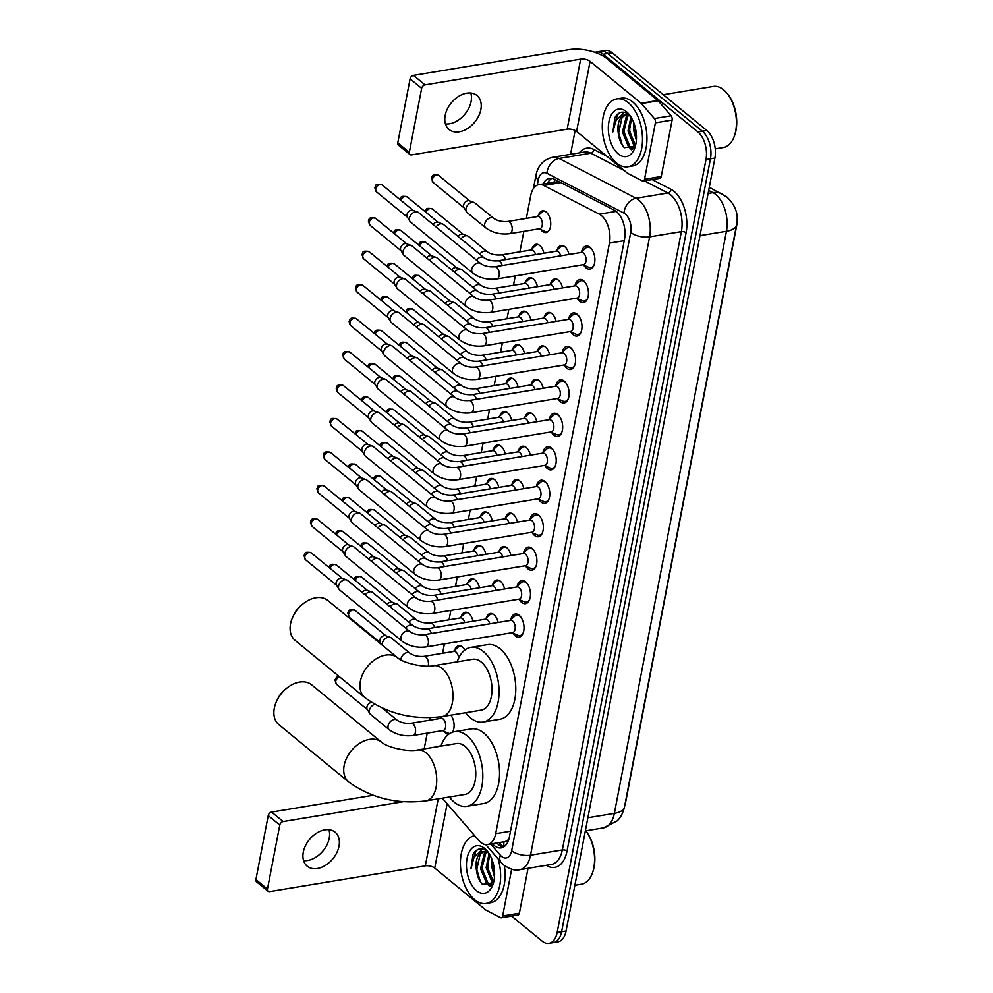 <?xml version="1.0" encoding="UTF-8"?>
<svg xmlns="http://www.w3.org/2000/svg" width="993" height="993" viewBox="0 0 993 993"><rect width="100%" height="100%" fill="white"/><g stroke="black" fill="none" stroke-linecap="round" stroke-linejoin="round"><path stroke-width="1.49" d="M538.454 215.382A11.01 6.268 80.6 0 1 542.513 210.839A11.01 6.268 80.6 0 1 546.162 212.03A11.01 6.268 80.6 0 1 550.743 223.797A11.01 6.268 80.6 0 1 546.1 232.548A11.01 6.268 80.6 0 1 542.451 231.357A11.01 6.268 80.6 0 1 540.8 229.557M532.012 248.833A11.01 6.268 80.6 0 1 536.071 244.29A11.01 6.268 80.6 0 1 539.72 245.482A11.01 6.268 80.6 0 1 543.879 253.252M525.57 282.285A11.01 6.268 80.6 0 1 529.629 277.742A11.01 6.268 80.6 0 1 533.278 278.934A11.01 6.268 80.6 0 1 537.436 286.704M519.128 315.737A11.01 6.268 80.6 0 1 523.187 311.194A11.01 6.268 80.6 0 1 526.836 312.385A11.01 6.268 80.6 0 1 530.994 320.156M512.686 349.188A11.01 6.268 80.6 0 1 516.745 344.645A11.01 6.268 80.6 0 1 520.394 345.849A11.01 6.268 80.6 0 1 524.552 353.607M506.244 382.64A11.01 6.268 80.6 0 1 510.303 378.097A11.01 6.268 80.6 0 1 513.952 379.301A11.01 6.268 80.6 0 1 518.11 387.059M499.802 416.092A11.01 6.268 80.6 0 1 503.861 411.549A11.01 6.268 80.6 0 1 507.51 412.753A11.01 6.268 80.6 0 1 511.668 420.511M493.36 449.544A11.01 6.268 80.6 0 1 497.419 445.013A11.01 6.268 80.6 0 1 501.068 446.205A11.01 6.268 80.6 0 1 505.226 453.962M486.918 482.995A11.01 6.268 80.6 0 1 490.976 478.465A11.01 6.268 80.6 0 1 494.626 479.656A11.01 6.268 80.6 0 1 498.784 487.414M480.475 516.447A11.01 6.268 80.6 0 1 484.534 511.916A11.01 6.268 80.6 0 1 488.184 513.108A11.01 6.268 80.6 0 1 492.342 520.866M474.033 549.899A11.01 6.268 80.6 0 1 478.092 545.368A11.01 6.268 80.6 0 1 481.742 546.56A11.01 6.268 80.6 0 1 485.9 554.33M467.591 583.35A11.01 6.268 80.6 0 1 471.65 578.82A11.01 6.268 80.6 0 1 475.299 580.011A11.01 6.268 80.6 0 1 479.458 587.782M461.149 616.814A11.01 6.268 80.6 0 1 465.208 612.271A11.01 6.268 80.6 0 1 468.857 613.463A11.01 6.268 80.6 0 1 473.016 621.233M454.707 650.266A11.01 6.268 80.6 0 1 458.766 645.723A11.01 6.268 80.6 0 1 462.415 646.915A11.01 6.268 80.6 0 1 464.873 650.005M448.538 734.373A11.01 6.268 80.6 0 1 445.82 733.144A11.01 6.268 80.6 0 1 444.169 731.357M438.087 746.599A11.01 6.268 80.6 0 1 439.44 746.078A11.01 6.268 80.6 0 1 440.88 746.128M557.11 250.05A11.01 6.268 80.6 0 1 561.157 245.507A11.01 6.268 80.6 0 1 564.818 246.711A11.01 6.268 80.6 0 1 568.977 254.469M550.668 283.502A11.01 6.268 80.6 0 1 554.715 278.959A11.01 6.268 80.6 0 1 558.376 280.163A11.01 6.268 80.6 0 1 562.534 287.92M544.226 316.953A11.01 6.268 80.6 0 1 548.273 312.423A11.01 6.268 80.6 0 1 551.934 313.614A11.01 6.268 80.6 0 1 556.092 321.372M537.784 350.405A11.01 6.268 80.6 0 1 541.83 345.874A11.01 6.268 80.6 0 1 545.492 347.066A11.01 6.268 80.6 0 1 549.65 354.824M531.342 383.857A11.01 6.268 80.6 0 1 535.388 379.326A11.01 6.268 80.6 0 1 539.05 380.518A11.01 6.268 80.6 0 1 543.208 388.275M524.9 417.308A11.01 6.268 80.6 0 1 528.946 412.778A11.01 6.268 80.6 0 1 532.608 413.969A11.01 6.268 80.6 0 1 536.766 421.74M518.458 450.772A11.01 6.268 80.6 0 1 522.504 446.229A11.01 6.268 80.6 0 1 526.166 447.421A11.01 6.268 80.6 0 1 530.324 455.191M512.016 484.224A11.01 6.268 80.6 0 1 516.062 479.681A11.01 6.268 80.6 0 1 519.724 480.873A11.01 6.268 80.6 0 1 523.882 488.643M505.574 517.676A11.01 6.268 80.6 0 1 509.62 513.133A11.01 6.268 80.6 0 1 513.282 514.324A11.01 6.268 80.6 0 1 517.44 522.095M499.131 551.127A11.01 6.268 80.6 0 1 503.178 546.584A11.01 6.268 80.6 0 1 506.84 547.776A11.01 6.268 80.6 0 1 510.998 555.546M492.689 584.579A11.01 6.268 80.6 0 1 496.736 580.036A11.01 6.268 80.6 0 1 500.398 581.24A11.01 6.268 80.6 0 1 504.556 588.998M486.247 618.031A11.01 6.268 80.6 0 1 490.294 613.488A11.01 6.268 80.6 0 1 493.955 614.692A11.01 6.268 80.6 0 1 498.114 622.45M581.575 251.837A11.705 6.666 80.6 0 1 586.143 246.041A11.705 6.666 80.6 0 1 590.028 247.307A11.705 6.666 80.6 0 1 594.894 259.831A11.705 6.666 80.6 0 1 589.954 269.14A11.705 6.666 80.6 0 1 586.069 267.862A11.705 6.666 80.6 0 1 583.772 265.119M575.133 285.289A11.705 6.666 80.6 0 1 579.701 279.492A11.705 6.666 80.6 0 1 583.586 280.771A11.705 6.666 80.6 0 1 588.452 293.283A11.705 6.666 80.6 0 1 583.512 302.592A11.705 6.666 80.6 0 1 579.627 301.326A11.705 6.666 80.6 0 1 577.33 298.57M568.691 318.753A11.705 6.666 80.6 0 1 573.259 312.944A11.705 6.666 80.6 0 1 577.144 314.222A11.705 6.666 80.6 0 1 582.01 326.734A11.705 6.666 80.6 0 1 577.07 336.044A11.705 6.666 80.6 0 1 573.184 334.778A11.705 6.666 80.6 0 1 570.888 332.022M562.249 352.205A11.705 6.666 80.6 0 1 566.817 346.396A11.705 6.666 80.6 0 1 570.702 347.674A11.705 6.666 80.6 0 1 575.568 360.186A11.705 6.666 80.6 0 1 570.627 369.495A11.705 6.666 80.6 0 1 566.742 368.229A11.705 6.666 80.6 0 1 564.446 365.474M555.807 385.656A11.705 6.666 80.6 0 1 560.375 379.847A11.705 6.666 80.6 0 1 564.26 381.126A11.705 6.666 80.6 0 1 569.126 393.638A11.705 6.666 80.6 0 1 564.185 402.947A11.705 6.666 80.6 0 1 560.3 401.681A11.705 6.666 80.6 0 1 558.004 398.925M549.365 419.108A11.705 6.666 80.6 0 1 553.933 413.299A11.705 6.666 80.6 0 1 557.818 414.577A11.705 6.666 80.6 0 1 562.683 427.089A11.705 6.666 80.6 0 1 557.743 436.399A11.705 6.666 80.6 0 1 553.858 435.133A11.705 6.666 80.6 0 1 551.562 432.377M542.923 452.56A11.705 6.666 80.6 0 1 547.491 446.763A11.705 6.666 80.6 0 1 551.376 448.029A11.705 6.666 80.6 0 1 556.241 460.541A11.705 6.666 80.6 0 1 551.301 469.85A11.705 6.666 80.6 0 1 547.416 468.584A11.705 6.666 80.6 0 1 545.12 465.829M536.481 486.011A11.705 6.666 80.6 0 1 541.048 480.215A11.705 6.666 80.6 0 1 544.934 481.481A11.705 6.666 80.6 0 1 549.799 493.993A11.705 6.666 80.6 0 1 544.859 503.302A11.705 6.666 80.6 0 1 540.974 502.036A11.705 6.666 80.6 0 1 538.678 499.28M530.039 519.463A11.705 6.666 80.6 0 1 534.606 513.666A11.705 6.666 80.6 0 1 538.491 514.933A11.705 6.666 80.6 0 1 543.357 527.444A11.705 6.666 80.6 0 1 538.417 536.766A11.705 6.666 80.6 0 1 534.532 535.488A11.705 6.666 80.6 0 1 532.236 532.745M523.596 552.915A11.705 6.666 80.6 0 1 528.164 547.118A11.705 6.666 80.6 0 1 532.049 548.384A11.705 6.666 80.6 0 1 536.915 560.896A11.705 6.666 80.6 0 1 531.975 570.218A11.705 6.666 80.6 0 1 528.09 568.939A11.705 6.666 80.6 0 1 525.793 566.196M517.154 586.366A11.705 6.666 80.6 0 1 521.722 580.57A11.705 6.666 80.6 0 1 525.607 581.836A11.705 6.666 80.6 0 1 530.473 594.36A11.705 6.666 80.6 0 1 525.533 603.67A11.705 6.666 80.6 0 1 521.648 602.391A11.705 6.666 80.6 0 1 519.351 599.648M510.712 619.818A11.705 6.666 80.6 0 1 515.28 614.022A11.705 6.666 80.6 0 1 519.165 615.288A11.705 6.666 80.6 0 1 524.031 627.812A11.705 6.666 80.6 0 1 519.091 637.121A11.705 6.666 80.6 0 1 515.206 635.843A11.705 6.666 80.6 0 1 512.909 633.1M442.307 798.173L478.713 840.376A20.63 11.742 -99.4 0 0 480.674 842.287A20.63 11.742 -99.4 0 0 487.526 844.534A20.63 11.742 -99.4 0 0 495.706 833.661L609.429 243.124A20.63 11.742 -99.4 0 0 599.313 214.153L543.742 185.455A20.63 11.742 -99.4 0 0 538.951 184.586A20.63 11.742 -99.4 0 0 530.759 195.46L526.352 218.386M505.102 841.58L506.939 840.711A6.877 3.91 -99.4 0 0 508.49 840.376M508.95 838.924A20.63 11.742 80.6 0 1 506.939 840.711M624.696 805.894A18.569 10.575 -99.4 0 0 625.553 802.729L736.719 225.461A18.569 10.575 -99.4 0 0 737.091 217.963M558.947 181.595L538.951 184.586M523.857 231.344L519.91 251.837M515.28 275.893L513.468 285.301M508.838 309.344L507.026 318.753M502.396 342.808L500.584 352.205M495.954 376.26L494.142 385.656M489.512 409.712L487.7 419.108M483.07 443.163L481.257 452.56M476.628 476.615L474.815 486.011M470.185 510.067L468.373 519.463M463.743 543.519L461.931 552.915M457.301 576.97L455.489 586.366M450.859 610.422L449.047 619.818M444.417 643.874L442.605 653.27M430.192 717.703L429.721 720.186M427.226 733.144L424.185 748.896M450.834 715.159A11.01 6.268 80.6 0 1 452.436 732.213M594.993 52.368A20.63 11.742 80.6 0 1 596.346 51.996A20.63 11.742 80.6 0 1 603.198 54.23L697.93 131.97L702.386 131.225A20.63 11.742 80.6 0 1 710.454 158.818L561.616 931.732A20.63 11.742 80.6 0 1 553.424 942.618A20.63 11.742 80.6 0 0 561.616 931.732L710.454 158.818A20.63 11.742 80.6 0 0 702.386 131.225L607.666 53.498L702.386 131.225L706.855 130.493A20.63 11.742 80.6 0 1 714.91 158.086L566.072 931A20.63 11.742 80.6 0 1 557.892 941.873L548.968 943.35A20.63 11.742 80.6 0 1 542.116 941.116L511.606 916.08M596.346 51.996L600.815 51.251A20.63 11.742 80.6 0 1 607.666 53.498A20.63 11.742 80.6 0 0 600.815 51.251L605.271 50.519A20.63 11.742 80.6 0 1 612.135 52.753L706.855 130.493M492.416 843.727A20.63 11.742 -99.4 0 0 494.365 845.626A20.63 11.742 -99.4 0 0 501.217 847.873A20.63 11.742 -99.4 0 0 509.397 837L624.523 239.201A20.63 11.742 -99.4 0 0 614.394 210.231L554.379 179.224A20.63 11.742 -99.4 0 0 549.576 178.355A20.63 11.742 -99.4 0 0 543.134 183.891M503.389 847.116A20.63 11.742 80.6 0 1 498.821 844.894A20.63 11.742 80.6 0 1 496.885 842.983M697.93 131.97A20.63 11.742 80.6 0 1 705.986 159.563L557.147 932.477A20.63 11.742 80.6 0 1 548.968 943.35M570.553 154.337L575.146 130.48M547.602 183.146A20.63 11.742 80.6 0 1 551.872 178.368M328.956 829.701A22.007 15.18 -50.6 0 1 329.229 838.204A22.007 15.18 -50.6 0 1 303.573 860.633M303.299 852.131A22.007 15.18 129.4 0 0 307.197 866.181A22.007 15.18 129.4 0 0 325.605 865.263A22.007 15.18 129.4 0 0 338.998 846.222A22.007 15.18 129.4 0 0 335.113 832.159A22.007 15.18 129.4 0 0 316.705 833.077A22.007 15.18 129.4 0 0 303.299 852.131M511.643 869.285L502.657 915.968L519.389 913.2A3.438 1.961 80.6 0 1 518.023 915.012L501.291 917.78A3.438 1.961 -99.4 0 0 502.657 915.968M528.04 868.316L519.389 913.2M268.073 891.23L256.517 881.759A3.438 2.371 -50.6 0 1 255.909 879.562L267.465 889.033A3.438 2.371 129.4 0 0 268.073 891.23A3.438 2.371 129.4 0 0 269.674 891.59L425.302 865.859A6.877 3.078 -169.1 0 1 434.735 868.093L485.776 909.985A3.438 1.961 -99.4 0 0 486.123 910.209L500.497 917.644A3.438 1.961 -99.4 0 0 501.291 917.78M268.234 815.551A3.438 2.371 -50.6 0 1 271.61 812.075L283.154 821.546A3.438 2.371 129.4 0 0 279.79 825.034L268.234 815.551L255.909 879.562M373.083 795.294L271.61 812.075M279.79 825.034L267.465 889.033M283.154 821.546L403.133 801.711M592.151 873.691A30.944 17.613 80.6 0 0 585.796 830.793A29.567 16.831 80.6 0 1 592.573 872.611L592.151 873.691A30.944 17.613 80.6 0 1 581.526 884.192L574.885 885.284M498.138 858.957A34.383 19.575 80.6 0 1 486.136 903.444A34.383 19.575 80.6 0 1 474.716 899.708A34.383 19.575 80.6 0 1 460.417 863.19A34.383 19.575 80.6 0 1 474.642 835.647M504.283 865.462A34.383 19.575 80.6 0 1 490.604 902.711L486.136 903.444M487.178 851.373C481.531 847.215 476.814 848.196 473.028 854.303L471.017 868.614C472.072 858.175 476.119 852.528 483.132 851.659A17.191 9.793 80.6 0 0 476.528 870.65C477.385 876.67 479.383 881.25 482.536 884.378L493.496 882.752M476.454 890.659A24.068 13.703 80.6 0 1 467.045 858.461A24.068 13.703 80.6 0 1 484.596 848.382A24.068 13.703 80.6 0 1 487.054 850.84A24.068 13.703 80.6 0 1 492.727 885.111A24.068 13.703 80.6 0 1 476.454 890.659M486.967 851.994L485.8 853.124L481.965 868.366L487.911 882.914L491.907 884.9M486.21 851.771L484.398 853.347L480.562 868.602L486.52 883.149L491.709 885.098M489.698 854.663L487.538 867.448L493.658 882.144M489.065 853.608L486.148 867.683L492.094 882.218L493.273 883.137M493.037 862.756L494.601 873.666M492.019 859.628L491.721 866.752L494.489 876.943A33.017 18.793 80.6 0 1 494.452 876.856M487.29 851.46L483.132 851.659M484.025 851.547L480.215 854.042L476.528 870.65M488.469 852.702L483.318 851.634M494.601 873.356A30.944 17.613 80.6 0 1 493.099 866.306M492.367 882.454L493.099 883.41M486.781 883.373L489.661 886.426M482.3 848.941L479.06 852.59M493.285 863.674L494.576 872.562M487.985 859.553L487.861 867.199L491.026 878.929M486.024 850.517L485.478 851.324M485.304 851.597L484.373 853.384M482.399 860.472L482.275 868.118L485.453 879.848M488.494 884.527L490.194 886.178M476.826 861.403L476.702 869.036L480.413 881.821M477.77 849.511L475.585 851.448L471.017 868.614M277.134 700.077L278.114 698.153A18.917 13.046 -50.6 0 1 285.45 689.192L287.151 687.864A25.793 17.787 129.4 0 0 277.134 700.077A25.793 17.787 129.4 0 0 274.316 708.17A25.793 17.787 129.4 0 0 278.872 724.642L348.717 781.963A25.793 17.787 -50.6 0 1 344.161 765.491A25.793 17.787 -50.6 0 1 359.863 743.174A25.793 17.787 -50.6 0 1 381.436 742.094L311.591 684.773A25.793 17.787 129.4 0 0 287.151 687.864M417.445 750.013A25.793 14.684 -99.4 0 1 426.009 752.806A25.793 14.684 -99.4 0 1 436.088 787.3A25.793 14.684 -99.4 0 1 425.86 800.892L464.91 794.437A25.793 14.684 -99.4 0 0 475.784 773.919A25.793 14.684 -99.4 0 0 465.059 746.351A25.793 14.684 -99.4 0 0 456.495 743.546L417.445 750.013C408.582 752.073 387.543 747.692 381.436 742.094M440.954 746.115A37.821 21.536 80.6 0 1 454.533 731.68A37.821 21.536 80.6 0 1 467.095 735.788A37.821 21.536 80.6 0 1 482.821 776.228A37.821 21.536 80.6 0 1 466.871 806.316A37.821 21.536 80.6 0 1 454.31 802.207A37.821 21.536 80.6 0 1 449.37 797.007M454.533 731.68L471.265 728.912A37.821 21.536 80.6 0 1 483.827 733.02A37.821 21.536 80.6 0 1 499.553 773.46A37.821 21.536 80.6 0 1 483.603 803.548L466.871 806.316M293.369 615.772L294.338 613.848A18.917 13.046 -50.6 0 1 301.686 604.898L303.386 603.57A25.793 17.787 129.4 0 0 293.369 615.772A25.793 17.787 129.4 0 0 290.539 623.877A25.793 17.787 129.4 0 0 295.107 640.348L364.952 697.669A25.793 17.787 -50.6 0 1 360.397 681.186A25.793 17.787 -50.6 0 1 376.099 658.868A25.793 17.787 -50.6 0 1 397.672 657.8L327.827 600.48A25.793 17.787 129.4 0 0 303.386 603.57M433.68 665.707A25.793 14.684 -99.4 0 1 442.245 668.512A25.793 14.684 -99.4 0 1 452.324 703.007A25.793 14.684 -99.4 0 1 442.096 716.598L481.146 710.144A25.793 14.684 -99.4 0 0 492.019 689.626A25.793 14.684 -99.4 0 0 481.295 662.058A25.793 14.684 -99.4 0 0 472.73 659.253L433.68 665.707C424.818 667.768 403.779 663.398 397.672 657.8M457.19 661.822A37.821 21.536 80.6 0 1 470.769 647.386A37.821 21.536 80.6 0 1 483.33 651.482A37.821 21.536 80.6 0 1 499.057 691.935A37.821 21.536 80.6 0 1 483.107 722.023A37.821 21.536 80.6 0 1 470.545 717.914A37.821 21.536 80.6 0 1 465.605 712.713M470.769 647.386L487.501 644.618A37.821 21.536 80.6 0 1 500.062 648.714A37.821 21.536 80.6 0 1 515.789 689.167A37.821 21.536 80.6 0 1 499.839 719.255L483.107 722.023M512.003 632.702L517.874 635.259A10.315 5.871 -99.4 0 0 519.984 635.557A10.315 5.871 -99.4 0 0 523.348 632.491M520.791 617.038A10.315 5.871 -99.4 0 0 520.047 616.33A10.315 5.871 -99.4 0 0 516.621 615.213A10.315 5.871 -99.4 0 0 514.722 616.169L509.98 620.488M512.624 632.603A6.194 3.525 -99.4 0 0 515.23 627.675A6.194 3.525 -99.4 0 0 512.661 621.059A6.194 3.525 -99.4 0 0 510.601 620.389L423.8 634.738A6.194 3.525 -99.4 0 1 425.86 635.408A6.194 3.525 -99.4 0 1 428.331 643.34A6.194 3.525 -99.4 0 1 425.823 646.952L512.624 632.603M409.873 631.585A6.194 4.27 -50.6 0 0 404.859 631.747A6.194 4.27 -50.6 0 0 401.011 636.861A6.194 4.27 -50.6 0 0 400.936 637.196A6.194 4.27 -50.6 0 0 402.028 641.155L339.68 590.003A6.194 4.27 -50.6 0 1 339.01 589.221A6.194 4.27 -50.6 0 1 338.588 586.044A6.194 4.27 -50.6 0 1 344.658 579.775A6.194 4.27 -50.6 0 1 346.644 579.924A6.194 4.27 -50.6 0 1 347.538 580.433L409.873 631.585C413.547 634.068 418.19 635.123 423.8 634.738M339.01 589.221L336.441 584.939A4.468 3.078 -50.6 0 1 336.13 582.655A4.468 3.078 -50.6 0 1 340.512 578.125A4.468 3.078 -50.6 0 1 341.952 578.236L346.644 579.924M518.445 599.251L524.316 601.808A10.315 5.871 -99.4 0 0 526.427 602.106A10.315 5.871 -99.4 0 0 529.79 599.04M527.233 583.574A10.315 5.871 -99.4 0 0 526.489 582.879A10.315 5.871 -99.4 0 0 523.063 581.749A10.315 5.871 -99.4 0 0 521.164 582.717L516.422 587.037M519.066 599.151A6.194 3.525 -99.4 0 0 521.673 594.224A6.194 3.525 -99.4 0 0 519.103 587.608A6.194 3.525 -99.4 0 0 517.043 586.937L430.242 601.286A6.194 3.525 -99.4 0 1 432.303 601.957A6.194 3.525 -99.4 0 1 434.773 609.888A6.194 3.525 -99.4 0 1 432.265 613.5L519.066 599.151M416.315 598.134A6.194 4.27 -50.6 0 0 411.301 598.295A6.194 4.27 -50.6 0 0 407.453 603.409A6.194 4.27 -50.6 0 0 407.378 603.744A6.194 4.27 -50.6 0 0 408.471 607.704L346.123 556.539A6.194 4.27 -50.6 0 1 345.452 555.757A6.194 4.27 -50.6 0 1 345.03 552.592A6.194 4.27 -50.6 0 1 351.1 546.324A6.194 4.27 -50.6 0 1 353.086 546.473A6.194 4.27 -50.6 0 1 353.98 546.969L416.315 598.134C419.989 600.616 424.632 601.659 430.242 601.286M345.452 555.757L342.883 551.487A4.468 3.078 -50.6 0 1 342.573 549.203A4.468 3.078 -50.6 0 1 346.954 544.673A4.468 3.078 -50.6 0 1 348.394 544.772L353.086 546.473M524.887 565.799L530.759 568.356A10.315 5.871 -99.4 0 0 532.869 568.654A10.315 5.871 -99.4 0 0 536.232 565.588M533.675 550.122A10.315 5.871 -99.4 0 0 532.931 549.427A10.315 5.871 -99.4 0 0 529.505 548.297A10.315 5.871 -99.4 0 0 527.606 549.266L522.864 553.585M525.508 565.7A6.194 3.525 -99.4 0 0 528.115 560.772A6.194 3.525 -99.4 0 0 525.545 554.156A6.194 3.525 -99.4 0 0 523.485 553.486L436.684 567.835A6.194 3.525 -99.4 0 1 438.745 568.505A6.194 3.525 -99.4 0 1 441.215 576.436A6.194 3.525 -99.4 0 1 438.707 580.049L525.508 565.7M422.757 564.682A6.194 4.27 -50.6 0 0 417.743 564.843A6.194 4.27 -50.6 0 0 413.895 569.957A6.194 4.27 -50.6 0 0 413.82 570.292A6.194 4.27 -50.6 0 0 414.913 574.252L352.565 523.088A6.194 4.27 -50.6 0 1 351.894 522.306A6.194 4.27 -50.6 0 1 351.472 519.14A6.194 4.27 -50.6 0 1 357.542 512.872A6.194 4.27 -50.6 0 1 359.528 513.021A6.194 4.27 -50.6 0 1 360.422 513.518L422.757 564.682C426.431 567.164 431.074 568.207 436.684 567.835M351.894 522.306L349.325 518.036A4.468 3.078 -50.6 0 1 349.015 515.752A4.468 3.078 -50.6 0 1 353.396 511.221A4.468 3.078 -50.6 0 1 354.836 511.321L359.528 513.021M531.329 532.347L537.201 534.904A10.315 5.871 -99.4 0 0 539.311 535.202A10.315 5.871 -99.4 0 0 542.674 532.136M540.118 516.67A10.315 5.871 -99.4 0 0 539.373 515.975A10.315 5.871 -99.4 0 0 535.947 514.846A10.315 5.871 -99.4 0 0 534.048 515.814L529.306 520.133M531.95 532.236A6.194 3.525 -99.4 0 0 534.557 527.32A6.194 3.525 -99.4 0 0 531.987 520.704A6.194 3.525 -99.4 0 0 529.927 520.022L443.126 534.383A6.194 3.525 -99.4 0 1 445.187 535.053A6.194 3.525 -99.4 0 1 447.657 542.985A6.194 3.525 -99.4 0 1 445.149 546.597L531.95 532.236M429.199 531.23A6.194 4.27 -50.6 0 0 424.185 531.392A6.194 4.27 -50.6 0 0 420.337 536.493A6.194 4.27 -50.6 0 0 420.262 536.841A6.194 4.27 -50.6 0 0 421.355 540.8L359.007 489.636A6.194 4.27 -50.6 0 1 358.336 488.854A6.194 4.27 -50.6 0 1 357.914 485.689A6.194 4.27 -50.6 0 1 363.984 479.42A6.194 4.27 -50.6 0 1 365.97 479.557A6.194 4.27 -50.6 0 1 366.864 480.066L429.199 531.23C432.874 533.713 437.516 534.755 443.126 534.383M358.336 488.854L355.767 484.584A4.468 3.078 -50.6 0 1 355.457 482.3A4.468 3.078 -50.6 0 1 359.838 477.77A4.468 3.078 -50.6 0 1 361.278 477.869L365.97 479.557M537.772 498.896L543.643 501.453A10.315 5.871 -99.4 0 0 545.753 501.75A10.315 5.871 -99.4 0 0 549.117 498.685M546.56 483.219A10.315 5.871 -99.4 0 0 545.815 482.511A10.315 5.871 -99.4 0 0 542.389 481.394A10.315 5.871 -99.4 0 0 540.49 482.362L535.748 486.682M538.392 498.784A6.194 3.525 -99.4 0 0 540.999 493.869A6.194 3.525 -99.4 0 0 538.429 487.253A6.194 3.525 -99.4 0 0 536.369 486.57L449.568 500.931A6.194 3.525 -99.4 0 1 451.629 501.602A6.194 3.525 -99.4 0 1 454.099 509.533A6.194 3.525 -99.4 0 1 451.592 513.145L538.392 498.784M435.642 497.778A6.194 4.27 -50.6 0 0 430.627 497.94A6.194 4.27 -50.6 0 0 426.779 503.041A6.194 4.27 -50.6 0 0 426.692 503.389A6.194 4.27 -50.6 0 0 427.797 507.349L365.449 456.184A6.194 4.27 -50.6 0 1 364.779 455.402A6.194 4.27 -50.6 0 1 364.357 452.237A6.194 4.27 -50.6 0 1 370.426 445.969A6.194 4.27 -50.6 0 1 372.412 446.105A6.194 4.27 -50.6 0 1 373.306 446.614L435.642 497.778C439.316 500.261 443.958 501.304 449.568 500.931M364.779 455.402L362.209 451.132A4.468 3.078 -50.6 0 1 361.899 448.836A4.468 3.078 -50.6 0 1 366.28 444.318A4.468 3.078 -50.6 0 1 367.72 444.417L372.412 446.105M544.214 465.444L550.085 468.001A10.315 5.871 -99.4 0 0 552.195 468.299A10.315 5.871 -99.4 0 0 555.559 465.233M553.002 449.767A10.315 5.871 -99.4 0 0 552.257 449.059A10.315 5.871 -99.4 0 0 548.831 447.942A10.315 5.871 -99.4 0 0 546.932 448.91L542.19 453.23M544.834 465.332A6.194 3.525 -99.4 0 0 547.441 460.417A6.194 3.525 -99.4 0 0 544.859 453.789A6.194 3.525 -99.4 0 0 542.811 453.118L456.01 467.48A6.194 3.525 -99.4 0 1 458.071 468.15A6.194 3.525 -99.4 0 1 460.541 476.081A6.194 3.525 -99.4 0 1 458.034 479.693L544.834 465.332M442.084 464.327A6.194 4.27 -50.6 0 0 437.069 464.488A6.194 4.27 -50.6 0 0 433.221 469.59A6.194 4.27 -50.6 0 0 433.134 469.937A6.194 4.27 -50.6 0 0 434.239 473.897L371.891 422.733A6.194 4.27 -50.6 0 1 371.221 421.951A6.194 4.27 -50.6 0 1 370.799 418.773A6.194 4.27 -50.6 0 1 376.868 412.517A6.194 4.27 -50.6 0 1 378.854 412.654A6.194 4.27 -50.6 0 1 379.748 413.162L442.084 464.327C445.758 466.797 450.4 467.852 456.01 467.48M371.221 421.951L368.651 417.681A4.468 3.078 -50.6 0 1 368.341 415.384A4.468 3.078 -50.6 0 1 372.723 410.866A4.468 3.078 -50.6 0 1 374.162 410.965L378.854 412.654M550.643 431.98L556.527 434.549A10.315 5.871 -99.4 0 0 558.637 434.847A10.315 5.871 -99.4 0 0 562.001 431.781M559.444 416.315A10.315 5.871 -99.4 0 0 558.699 415.608A10.315 5.871 -99.4 0 0 555.273 414.491A10.315 5.871 -99.4 0 0 553.374 415.446L548.632 419.766M551.276 431.881A6.194 3.525 -99.4 0 0 553.883 426.965A6.194 3.525 -99.4 0 0 551.301 420.337A6.194 3.525 -99.4 0 0 549.253 419.667L462.453 434.028A6.194 3.525 -99.4 0 1 464.513 434.698A6.194 3.525 -99.4 0 1 466.983 442.63A6.194 3.525 -99.4 0 1 464.476 446.229L551.276 431.881M448.526 430.863A6.194 4.27 -50.6 0 0 443.511 431.036A6.194 4.27 -50.6 0 0 439.663 436.138A6.194 4.27 -50.6 0 0 439.576 436.486A6.194 4.27 -50.6 0 0 440.681 440.433L378.333 389.281A6.194 4.27 -50.6 0 1 377.663 388.499A6.194 4.27 -50.6 0 1 377.241 385.321A6.194 4.27 -50.6 0 1 383.31 379.065A6.194 4.27 -50.6 0 1 385.296 379.202A6.194 4.27 -50.6 0 1 386.19 379.711L448.526 430.863C452.2 433.345 456.842 434.4 462.453 434.028M377.663 388.499L375.093 384.229A4.468 3.078 -50.6 0 1 374.783 381.933A4.468 3.078 -50.6 0 1 379.165 377.414A4.468 3.078 -50.6 0 1 380.604 377.514L385.296 379.202M557.085 398.528L562.969 401.098A10.315 5.871 -99.4 0 0 565.079 401.395A10.315 5.871 -99.4 0 0 568.443 398.33M565.886 382.864A10.315 5.871 -99.4 0 0 565.141 382.156A10.315 5.871 -99.4 0 0 561.715 381.039A10.315 5.871 -99.4 0 0 559.816 381.995L555.075 386.314M557.718 398.429A6.194 3.525 -99.4 0 0 560.325 393.501A6.194 3.525 -99.4 0 0 557.743 386.885A6.194 3.525 -99.4 0 0 555.695 386.215L468.895 400.564A6.194 3.525 -99.4 0 1 470.955 401.246A6.194 3.525 -99.4 0 1 473.425 409.178A6.194 3.525 -99.4 0 1 470.918 412.778L557.718 398.429M454.968 397.411A6.194 4.27 -50.6 0 0 449.953 397.585A6.194 4.27 -50.6 0 0 446.105 402.686A6.194 4.27 -50.6 0 0 446.018 403.034A6.194 4.27 -50.6 0 0 447.123 406.981L384.775 355.829A6.194 4.27 -50.6 0 1 384.105 355.047A6.194 4.27 -50.6 0 1 383.683 351.87A6.194 4.27 -50.6 0 1 389.752 345.614A6.194 4.27 -50.6 0 1 391.739 345.75A6.194 4.27 -50.6 0 1 392.632 346.259L454.968 397.411C458.642 399.894 463.284 400.949 468.895 400.564M384.105 355.047L381.535 350.777A4.468 3.078 -50.6 0 1 381.225 348.481A4.468 3.078 -50.6 0 1 385.607 343.963A4.468 3.078 -50.6 0 1 387.047 344.062L391.739 345.75M563.528 365.076L569.411 367.646A10.315 5.871 -99.4 0 0 571.521 367.944A10.315 5.871 -99.4 0 0 574.885 364.865M572.328 349.412A10.315 5.871 -99.4 0 0 571.583 348.704A10.315 5.871 -99.4 0 0 568.157 347.587A10.315 5.871 -99.4 0 0 566.258 348.543L561.517 352.863M564.161 364.977A6.194 3.525 -99.4 0 0 566.767 360.049A6.194 3.525 -99.4 0 0 564.185 353.434A6.194 3.525 -99.4 0 0 562.137 352.763L475.337 367.112A6.194 3.525 -99.4 0 1 477.397 367.782A6.194 3.525 -99.4 0 1 479.867 375.714A6.194 3.525 -99.4 0 1 477.36 379.326L564.161 364.977M461.41 363.959A6.194 4.27 -50.6 0 0 456.395 364.121A6.194 4.27 -50.6 0 0 452.547 369.235A6.194 4.27 -50.6 0 0 452.46 369.582A6.194 4.27 -50.6 0 0 453.565 373.529L391.217 322.377A6.194 4.27 -50.6 0 1 390.547 321.595A6.194 4.27 -50.6 0 1 390.125 318.418A6.194 4.27 -50.6 0 1 396.195 312.162A6.194 4.27 -50.6 0 1 398.181 312.298A6.194 4.27 -50.6 0 1 399.074 312.807L461.41 363.959C465.084 366.442 469.726 367.497 475.337 367.112M390.547 321.595L387.978 317.326A4.468 3.078 -50.6 0 1 387.667 315.029A4.468 3.078 -50.6 0 1 392.049 310.511A4.468 3.078 -50.6 0 1 393.489 310.61L398.181 312.298M569.97 331.625L575.853 334.194A10.315 5.871 -99.4 0 0 577.963 334.492A10.315 5.871 -99.4 0 0 581.327 331.414M578.77 315.96A10.315 5.871 -99.4 0 0 578.025 315.253A10.315 5.871 -99.4 0 0 574.599 314.136A10.315 5.871 -99.4 0 0 572.7 315.091L567.959 319.411M570.59 331.525A6.194 3.525 -99.4 0 0 573.209 326.598A6.194 3.525 -99.4 0 0 570.627 319.982A6.194 3.525 -99.4 0 0 568.579 319.312L481.779 333.66A6.194 3.525 -99.4 0 1 483.839 334.331A6.194 3.525 -99.4 0 1 486.309 342.262A6.194 3.525 -99.4 0 1 483.802 345.874L570.59 331.525M467.852 330.508A6.194 4.27 -50.6 0 0 462.837 330.669A6.194 4.27 -50.6 0 0 458.989 335.783A6.194 4.27 -50.6 0 0 458.903 336.13A6.194 4.27 -50.6 0 0 460.007 340.078L397.659 288.926A6.194 4.27 -50.6 0 1 396.989 288.144A6.194 4.27 -50.6 0 1 396.567 284.966A6.194 4.27 -50.6 0 1 402.637 278.698A6.194 4.27 -50.6 0 1 404.623 278.847A6.194 4.27 -50.6 0 1 405.516 279.356L467.852 330.508C471.526 332.99 476.168 334.045 481.779 333.66M396.989 288.144L394.42 283.874A4.468 3.078 -50.6 0 1 394.109 281.578A4.468 3.078 -50.6 0 1 398.491 277.047A4.468 3.078 -50.6 0 1 399.931 277.159L404.623 278.847M576.412 298.173L582.295 300.742A10.315 5.871 -99.4 0 0 584.405 301.04A10.315 5.871 -99.4 0 0 587.769 297.962M585.212 282.508A10.315 5.871 -99.4 0 0 584.467 281.801A10.315 5.871 -99.4 0 0 581.042 280.684A10.315 5.871 -99.4 0 0 579.142 281.64L574.401 285.959M577.032 298.074A6.194 3.525 -99.4 0 0 579.651 293.146A6.194 3.525 -99.4 0 0 577.07 286.53A6.194 3.525 -99.4 0 0 575.021 285.86L488.221 300.209A6.194 3.525 -99.4 0 1 490.281 300.879A6.194 3.525 -99.4 0 1 492.751 308.811A6.194 3.525 -99.4 0 1 490.244 312.423L577.032 298.074M474.294 297.056A6.194 4.27 -50.6 0 0 469.279 297.217A6.194 4.27 -50.6 0 0 465.432 302.331A6.194 4.27 -50.6 0 0 465.345 302.679A6.194 4.27 -50.6 0 0 466.449 306.626L404.101 255.474A6.194 4.27 -50.6 0 1 403.431 254.692A6.194 4.27 -50.6 0 1 403.009 251.514A6.194 4.27 -50.6 0 1 409.079 245.246A6.194 4.27 -50.6 0 1 411.052 245.395A6.194 4.27 -50.6 0 1 411.958 245.904L474.294 297.056C477.968 299.538 482.61 300.594 488.221 300.209M403.431 254.692L400.862 250.422A4.468 3.078 -50.6 0 1 400.551 248.126A4.468 3.078 -50.6 0 1 404.933 243.595A4.468 3.078 -50.6 0 1 406.373 243.707L411.052 245.395M582.854 264.721L588.737 267.291A10.315 5.871 -99.4 0 0 590.847 267.589A10.315 5.871 -99.4 0 0 594.211 264.51M591.654 249.057A10.315 5.871 -99.4 0 0 590.909 248.349A10.315 5.871 -99.4 0 0 587.484 247.232A10.315 5.871 -99.4 0 0 585.585 248.188L580.843 252.507M583.474 264.622A6.194 3.525 -99.4 0 0 586.093 259.694A6.194 3.525 -99.4 0 0 583.512 253.078A6.194 3.525 -99.4 0 0 581.464 252.408L494.663 266.757A6.194 3.525 -99.4 0 1 496.711 267.427A6.194 3.525 -99.4 0 1 499.194 275.359A6.194 3.525 -99.4 0 1 496.686 278.971L583.474 264.622M480.736 263.604A6.194 4.27 -50.6 0 0 475.721 263.766A6.194 4.27 -50.6 0 0 471.874 268.88A6.194 4.27 -50.6 0 0 471.787 269.215A6.194 4.27 -50.6 0 0 472.891 273.174L410.543 222.022A6.194 4.27 -50.6 0 1 409.873 221.24A6.194 4.27 -50.6 0 1 409.451 218.063A6.194 4.27 -50.6 0 1 415.521 211.794A6.194 4.27 -50.6 0 1 417.494 211.943A6.194 4.27 -50.6 0 1 418.401 212.452L480.736 263.604C484.41 266.087 489.053 267.142 494.663 266.757M409.873 221.24L407.304 216.958A4.468 3.078 -50.6 0 1 406.993 214.674A4.468 3.078 -50.6 0 1 411.375 210.144A4.468 3.078 -50.6 0 1 412.803 210.255L417.494 211.943M489.81 623.827A6.194 3.525 -99.4 0 0 487.563 619.831A6.194 3.525 -99.4 0 0 485.503 619.16L427.04 628.83A6.194 3.525 -99.4 0 1 429.1 629.5A6.194 3.525 -99.4 0 1 431.347 633.484M365.163 594.894A6.194 4.27 -50.6 0 1 369.768 591.816A6.194 4.27 -50.6 0 1 371.754 591.965A6.194 4.27 -50.6 0 1 372.648 592.473L413.125 625.677C416.799 628.159 421.442 629.214 427.04 628.83M362.234 592.486A4.468 3.078 -50.6 0 1 365.635 590.165A4.468 3.078 -50.6 0 1 367.062 590.276L371.754 591.965M493.099 614.096A10.315 5.871 -99.4 0 0 491.523 613.984A10.315 5.871 -99.4 0 0 489.623 614.952L484.882 619.272M496.252 590.376A6.194 3.525 -99.4 0 0 494.005 586.379A6.194 3.525 -99.4 0 0 491.945 585.709L433.482 595.378A6.194 3.525 -99.4 0 1 435.542 596.048A6.194 3.525 -99.4 0 1 437.789 600.033M371.605 561.442A6.194 4.27 -50.6 0 1 376.21 558.364A6.194 4.27 -50.6 0 1 378.196 558.513A6.194 4.27 -50.6 0 1 379.09 559.022L419.567 592.225C423.241 594.708 427.884 595.763 433.482 595.378M368.676 559.034A4.468 3.078 -50.6 0 1 372.077 556.713A4.468 3.078 -50.6 0 1 373.505 556.825L378.196 558.513M499.541 580.632A10.315 5.871 -99.4 0 0 497.965 580.533A10.315 5.871 -99.4 0 0 496.066 581.501L491.324 585.82M502.694 556.912A6.194 3.525 -99.4 0 0 500.447 552.927A6.194 3.525 -99.4 0 0 498.387 552.257L439.924 561.926A6.194 3.525 -99.4 0 1 441.984 562.597A6.194 3.525 -99.4 0 1 444.231 566.581M378.048 527.978A6.194 4.27 -50.6 0 1 382.653 524.912A6.194 4.27 -50.6 0 1 384.639 525.061A6.194 4.27 -50.6 0 1 385.532 525.558L426.009 558.774C429.684 561.256 434.326 562.299 439.924 561.926M375.118 525.582A4.468 3.078 -50.6 0 1 378.519 523.261A4.468 3.078 -50.6 0 1 379.947 523.361L384.639 525.061M505.983 547.18A10.315 5.871 -99.4 0 0 504.407 547.081A10.315 5.871 -99.4 0 0 502.508 548.037L497.766 552.356M509.136 523.46A6.194 3.525 -99.4 0 0 506.889 519.476A6.194 3.525 -99.4 0 0 504.829 518.805L446.366 528.475A6.194 3.525 -99.4 0 1 448.426 529.145A6.194 3.525 -99.4 0 1 450.673 533.129M384.49 494.526A6.194 4.27 -50.6 0 1 389.095 491.461A6.194 4.27 -50.6 0 1 391.081 491.609A6.194 4.27 -50.6 0 1 391.974 492.106L432.451 525.322C436.126 527.804 440.768 528.847 446.366 528.475M381.56 492.131A4.468 3.078 -50.6 0 1 384.961 489.81A4.468 3.078 -50.6 0 1 386.389 489.909L391.081 491.609M512.425 513.729A10.315 5.871 -99.4 0 0 510.849 513.629A10.315 5.871 -99.4 0 0 508.95 514.585L504.208 518.905M515.578 490.008A6.194 3.525 -99.4 0 0 513.331 486.024A6.194 3.525 -99.4 0 0 511.271 485.354L452.808 495.023A6.194 3.525 -99.4 0 1 454.868 495.693A6.194 3.525 -99.4 0 1 457.115 499.678M390.932 461.075A6.194 4.27 -50.6 0 1 395.537 458.009A6.194 4.27 -50.6 0 1 397.523 458.145A6.194 4.27 -50.6 0 1 398.416 458.654L438.894 491.87C442.568 494.353 447.21 495.395 452.808 495.023M388.002 458.679A4.468 3.078 -50.6 0 1 391.403 456.358A4.468 3.078 -50.6 0 1 392.831 456.457L397.523 458.145M518.867 480.277A10.315 5.871 -99.4 0 0 517.291 480.178A10.315 5.871 -99.4 0 0 515.392 481.133L510.65 485.453M522.02 456.557A6.194 3.525 -99.4 0 0 519.773 452.572A6.194 3.525 -99.4 0 0 517.713 451.902L459.25 461.571A6.194 3.525 -99.4 0 1 461.311 462.241A6.194 3.525 -99.4 0 1 463.557 466.226M397.374 427.623A6.194 4.27 -50.6 0 1 401.979 424.557A6.194 4.27 -50.6 0 1 403.965 424.694A6.194 4.27 -50.6 0 1 404.859 425.203L445.336 458.418C449.01 460.901 453.652 461.944 459.25 461.571M394.444 425.215A4.468 3.078 -50.6 0 1 397.845 422.906A4.468 3.078 -50.6 0 1 399.273 423.006L403.965 424.694M525.309 446.825A10.315 5.871 -99.4 0 0 523.733 446.726A10.315 5.871 -99.4 0 0 521.834 447.682L517.092 452.001M528.462 423.105A6.194 3.525 -99.4 0 0 526.216 419.12A6.194 3.525 -99.4 0 0 524.155 418.45L465.692 428.12A6.194 3.525 -99.4 0 1 467.753 428.79A6.194 3.525 -99.4 0 1 469.999 432.774M403.816 394.171A6.194 4.27 -50.6 0 1 408.421 391.105A6.194 4.27 -50.6 0 1 410.407 391.242A6.194 4.27 -50.6 0 1 411.301 391.751L451.778 424.967C455.452 427.437 460.094 428.492 465.692 428.12M400.887 391.763A4.468 3.078 -50.6 0 1 404.288 389.455A4.468 3.078 -50.6 0 1 405.715 389.554L410.407 391.242M531.751 413.373A10.315 5.871 -99.4 0 0 530.175 413.274A10.315 5.871 -99.4 0 0 528.276 414.23L523.534 418.549M534.904 389.653A6.194 3.525 -99.4 0 0 532.658 385.669A6.194 3.525 -99.4 0 0 530.597 384.999L472.134 394.668A6.194 3.525 -99.4 0 1 474.195 395.338A6.194 3.525 -99.4 0 1 476.441 399.323M410.258 360.72A6.194 4.27 -50.6 0 1 414.863 357.654A6.194 4.27 -50.6 0 1 416.849 357.79A6.194 4.27 -50.6 0 1 417.743 358.299L458.22 391.515C461.894 393.985 466.536 395.04 472.134 394.668M407.329 358.312A4.468 3.078 -50.6 0 1 410.73 356.003A4.468 3.078 -50.6 0 1 412.157 356.102L416.849 357.79M538.194 379.922A10.315 5.871 -99.4 0 0 536.617 379.822A10.315 5.871 -99.4 0 0 534.718 380.778L529.977 385.098M541.346 356.202A6.194 3.525 -99.4 0 0 539.1 352.217A6.194 3.525 -99.4 0 0 537.039 351.547L478.576 361.204A6.194 3.525 -99.4 0 1 480.637 361.886A6.194 3.525 -99.4 0 1 482.883 365.871M416.7 327.268A6.194 4.27 -50.6 0 1 421.305 324.202A6.194 4.27 -50.6 0 1 423.291 324.339A6.194 4.27 -50.6 0 1 424.185 324.848L464.662 358.051C468.336 360.533 472.978 361.589 478.576 361.204M413.771 324.86A4.468 3.078 -50.6 0 1 417.172 322.551A4.468 3.078 -50.6 0 1 418.599 322.651L423.291 324.339M544.636 346.47A10.315 5.871 -99.4 0 0 543.059 346.358A10.315 5.871 -99.4 0 0 541.16 347.327L536.419 351.646M547.788 322.75A6.194 3.525 -99.4 0 0 545.542 318.765A6.194 3.525 -99.4 0 0 543.481 318.095L485.018 327.752A6.194 3.525 -99.4 0 1 487.079 328.422A6.194 3.525 -99.4 0 1 489.326 332.419M423.142 293.816A6.194 4.27 -50.6 0 1 427.747 290.738A6.194 4.27 -50.6 0 1 429.733 290.887A6.194 4.27 -50.6 0 1 430.627 291.396L471.104 324.599C474.778 327.082 479.42 328.137 485.018 327.752M420.213 291.408A4.468 3.078 -50.6 0 1 423.614 289.1A4.468 3.078 -50.6 0 1 425.041 289.199L429.733 290.887M551.078 313.018A10.315 5.871 -99.4 0 0 549.501 312.907A10.315 5.871 -99.4 0 0 547.602 313.875L542.861 318.194M554.231 289.298A6.194 3.525 -99.4 0 0 551.984 285.314A6.194 3.525 -99.4 0 0 549.923 284.631L491.461 294.3A6.194 3.525 -99.4 0 1 493.521 294.971A6.194 3.525 -99.4 0 1 495.768 298.967M429.584 260.365A6.194 4.27 -50.6 0 1 434.189 257.286A6.194 4.27 -50.6 0 1 436.175 257.435A6.194 4.27 -50.6 0 1 437.069 257.944L477.546 291.148C481.22 293.63 485.862 294.685 491.461 294.3M426.655 257.957A4.468 3.078 -50.6 0 1 430.056 255.635A4.468 3.078 -50.6 0 1 431.483 255.747L436.175 257.435M557.52 279.567A10.315 5.871 -99.4 0 0 555.943 279.455A10.315 5.871 -99.4 0 0 554.044 280.423L549.303 284.743M560.673 255.846A6.194 3.525 -99.4 0 0 558.426 251.862A6.194 3.525 -99.4 0 0 556.365 251.179L497.903 260.849A6.194 3.525 -99.4 0 1 499.963 261.519A6.194 3.525 -99.4 0 1 502.21 265.503M436.026 226.913A6.194 4.27 -50.6 0 1 440.631 223.835A6.194 4.27 -50.6 0 1 442.617 223.984A6.194 4.27 -50.6 0 1 443.511 224.492L483.988 257.696C487.662 260.178 492.305 261.233 497.903 260.849M433.097 224.505A4.468 3.078 -50.6 0 1 436.498 222.184A4.468 3.078 -50.6 0 1 437.925 222.295L442.617 223.984M563.962 246.115A10.315 5.871 -99.4 0 0 562.386 246.003A10.315 5.871 -99.4 0 0 560.486 246.972L555.745 251.291M470.819 93.019A22.007 15.18 -50.6 0 1 471.092 101.522A22.007 15.18 -50.6 0 1 445.435 123.951M445.162 115.436A22.007 15.18 129.4 0 0 449.059 129.5A22.007 15.18 129.4 0 0 467.467 128.581A22.007 15.18 129.4 0 0 480.86 109.54A22.007 15.18 129.4 0 0 476.975 95.477A22.007 15.18 129.4 0 0 458.567 96.395A22.007 15.18 129.4 0 0 445.162 115.436M655.392 122.822A3.438 1.961 -99.4 0 0 654.375 118.539L641.453 103.57A3.438 1.961 -99.4 0 0 641.13 103.26L657.862 100.492A3.438 1.961 80.6 0 1 658.198 100.802L671.107 115.784A3.438 1.961 80.6 0 1 672.124 120.054L655.392 122.822L644.519 179.286L661.251 176.518A3.438 1.961 80.6 0 1 659.886 178.33L643.154 181.098A3.438 1.961 -99.4 0 0 644.519 179.286M672.124 120.054L661.251 176.518M657.862 100.492L606.822 58.599A27.506 12.313 10.9 0 0 569.101 49.65L413.473 75.381L425.016 84.864L580.657 59.133A6.877 3.078 -169.1 0 1 590.09 61.367L641.13 103.26M409.935 154.548L398.379 145.065A3.438 2.371 -50.6 0 1 397.771 142.868L409.327 152.351A3.438 2.371 129.4 0 0 409.935 154.548A3.438 2.371 129.4 0 0 411.536 154.908L567.164 129.177A6.877 3.078 -169.1 0 1 576.598 131.411L627.638 173.303A3.438 1.961 -99.4 0 0 627.986 173.527L642.359 180.949A3.438 1.961 -99.4 0 0 643.154 181.098M425.016 84.864A3.438 2.371 129.4 0 0 421.653 88.34L410.097 78.869L397.771 142.868M410.097 78.869A3.438 2.371 -50.6 0 1 413.473 75.381M421.653 88.34L409.327 152.351M663.25 94.707L713.297 86.441A30.944 17.613 80.6 0 1 723.574 89.792A30.944 17.613 80.6 0 1 726.727 92.945L727.472 93.826A29.567 16.831 80.6 0 1 734.435 135.929L734.013 137.009A30.944 17.613 80.6 0 1 723.388 147.498L715.245 148.851M726.727 92.945A30.944 17.613 80.6 0 1 734.013 137.009M628.209 102.639A34.383 19.575 80.6 0 1 642.508 139.405A34.383 19.575 80.6 0 1 627.998 166.762A34.383 19.575 80.6 0 1 616.579 163.026A34.383 19.575 80.6 0 1 602.279 126.26A34.383 19.575 80.6 0 1 616.777 98.903A34.383 19.575 80.6 0 1 628.209 102.639M616.777 98.903L621.246 98.17A34.383 19.575 80.6 0 1 632.665 101.907A34.383 19.575 80.6 0 1 646.964 138.672A34.383 19.575 80.6 0 1 632.467 166.017L627.998 166.762M629.041 114.692C623.405 110.533 618.676 111.514 614.89 117.621L612.88 131.92C613.947 121.494 617.981 115.846 624.994 114.977A17.191 9.793 80.6 0 0 618.391 133.968C619.247 139.988 621.246 144.556 624.398 147.696L635.359 146.07M618.316 153.965A24.068 13.703 80.6 0 1 608.92 121.779A24.068 13.703 80.6 0 1 626.459 111.7A24.068 13.703 80.6 0 1 628.917 114.158A24.068 13.703 80.6 0 1 634.589 148.416A24.068 13.703 80.6 0 1 618.316 153.965M628.83 115.312L627.663 116.429L623.827 131.684L629.773 146.232L633.77 148.218M628.072 115.089L626.26 116.665L622.425 131.92L628.383 146.455L633.571 148.416M631.56 117.981L629.401 130.766L635.52 145.45M630.94 116.926L628.01 130.989L633.956 145.537L635.135 146.455M634.899 126.074L636.463 136.984M633.882 122.946L633.584 130.071L636.352 140.261A33.017 18.793 80.6 0 1 636.314 140.174M629.152 114.778L624.994 114.977M625.888 114.865L622.077 117.36L618.391 133.968M630.344 116.02L625.18 114.94M636.463 136.674A30.944 17.613 80.6 0 1 634.961 129.624M634.229 145.772L634.961 146.716M628.643 146.691L631.523 149.744M624.163 112.259L620.923 115.908M635.148 126.992L636.439 135.88M629.847 122.871L629.723 130.517L632.889 142.247M627.886 113.823L627.34 114.629M627.179 114.915L626.235 116.702M624.274 123.79L624.138 131.436L627.315 143.166M630.356 147.845L632.057 149.496M618.689 124.708L618.565 132.354L622.276 145.139M619.632 112.83L617.447 114.766L612.88 131.92M442.493 730.612L448.364 733.182A10.315 5.871 -99.4 0 0 449.755 733.517M443.114 730.513A6.194 3.525 -99.4 0 0 445.72 725.585A6.194 3.525 -99.4 0 0 443.151 718.969A6.194 3.525 -99.4 0 0 441.091 718.299L410.965 723.276A6.194 3.525 -99.4 0 1 413.026 723.959A6.194 3.525 -99.4 0 1 415.496 731.891A6.194 3.525 -99.4 0 1 412.989 735.49L443.114 730.513M382.665 708.332L397.039 720.124A6.194 4.27 -50.6 0 0 392.024 720.297A6.194 4.27 -50.6 0 0 388.176 725.399A6.194 4.27 -50.6 0 0 388.102 725.746A6.194 4.27 -50.6 0 0 389.194 729.694L370.476 714.339A6.194 4.27 -50.6 0 1 369.806 713.557A6.194 4.27 -50.6 0 1 369.384 710.392A6.194 4.27 -50.6 0 1 374.684 704.31M369.806 713.557L367.236 709.287A4.468 3.078 -50.6 0 1 366.926 706.991A4.468 3.078 -50.6 0 1 371.308 702.473A4.468 3.078 -50.6 0 1 371.568 702.436M458.592 658.272A6.194 3.525 -99.4 0 0 456.023 652.066A6.194 3.525 -99.4 0 0 453.975 651.396L423.85 656.373A6.194 3.525 -99.4 0 1 425.91 657.043A6.194 3.525 -99.4 0 1 428.38 664.975A6.194 3.525 -99.4 0 1 428.12 666.154M382.181 645.09A6.194 4.27 -50.6 0 1 382.268 643.476A6.194 4.27 -50.6 0 1 388.337 637.221A6.194 4.27 -50.6 0 1 390.311 637.357A6.194 4.27 -50.6 0 1 391.217 637.866L409.923 653.22C413.609 655.703 418.239 656.758 423.85 656.373M381.312 644.37L380.12 642.384A4.468 3.078 -50.6 0 1 379.81 640.088A4.468 3.078 -50.6 0 1 384.192 635.57A4.468 3.078 -50.6 0 1 385.619 635.669L390.311 637.357M461.571 646.319A10.315 5.871 -99.4 0 0 459.995 646.22A10.315 5.871 -99.4 0 0 458.096 647.175L453.354 651.495M464.724 622.599A6.194 3.525 -99.4 0 0 462.465 618.614A6.194 3.525 -99.4 0 0 460.417 617.944L430.292 622.921A6.194 3.525 -99.4 0 1 432.352 623.592A6.194 3.525 -99.4 0 1 434.599 627.588M390.162 606.835A6.194 4.27 -50.6 0 1 394.78 603.769A6.194 4.27 -50.6 0 1 396.753 603.905A6.194 4.27 -50.6 0 1 397.659 604.414L416.365 619.769C420.039 622.251 424.681 623.306 430.292 622.921M387.233 604.427A4.468 3.078 -50.6 0 1 390.634 602.118A4.468 3.078 -50.6 0 1 392.061 602.217L396.753 603.905M468.013 612.867A10.315 5.871 -99.4 0 0 466.437 612.768A10.315 5.871 -99.4 0 0 464.538 613.724L459.796 618.043M471.166 589.147A6.194 3.525 -99.4 0 0 468.907 585.162A6.194 3.525 -99.4 0 0 466.859 584.492L436.734 589.47A6.194 3.525 -99.4 0 1 438.794 590.14A6.194 3.525 -99.4 0 1 441.041 594.124M396.604 573.383A6.194 4.27 -50.6 0 1 401.222 570.317A6.194 4.27 -50.6 0 1 403.195 570.454A6.194 4.27 -50.6 0 1 404.101 570.963L422.807 586.317C426.481 588.799 431.123 589.854 436.734 589.47M393.675 570.975A4.468 3.078 -50.6 0 1 397.076 568.666A4.468 3.078 -50.6 0 1 398.503 568.766L403.195 570.454M474.455 579.415A10.315 5.871 -99.4 0 0 472.879 579.316A10.315 5.871 -99.4 0 0 470.98 580.272L466.238 584.592M477.608 555.695A6.194 3.525 -99.4 0 0 475.349 551.711A6.194 3.525 -99.4 0 0 473.301 551.041L443.176 556.018A6.194 3.525 -99.4 0 1 445.236 556.688A6.194 3.525 -99.4 0 1 447.483 560.673M403.046 539.931A6.194 4.27 -50.6 0 1 407.664 536.853A6.194 4.27 -50.6 0 1 409.637 537.002A6.194 4.27 -50.6 0 1 410.543 537.511L429.249 552.865C432.923 555.348 437.565 556.403 443.176 556.018M400.117 537.523A4.468 3.078 -50.6 0 1 403.518 535.215A4.468 3.078 -50.6 0 1 404.945 535.314L409.637 537.002M480.897 545.964A10.315 5.871 -99.4 0 0 479.321 545.865A10.315 5.871 -99.4 0 0 477.422 546.82L472.68 551.14M484.05 522.244A6.194 3.525 -99.4 0 0 481.791 518.259A6.194 3.525 -99.4 0 0 479.743 517.589L449.618 522.566A6.194 3.525 -99.4 0 1 451.678 523.237A6.194 3.525 -99.4 0 1 453.925 527.221M409.488 506.48A6.194 4.27 -50.6 0 1 414.106 503.401A6.194 4.27 -50.6 0 1 416.079 503.55A6.194 4.27 -50.6 0 1 416.986 504.059L435.691 519.413C439.365 521.896 444.008 522.939 449.618 522.566M406.559 504.072A4.468 3.078 -50.6 0 1 409.96 501.75A4.468 3.078 -50.6 0 1 411.387 501.862L416.079 503.55M487.34 512.512A10.315 5.871 -99.4 0 0 485.763 512.413A10.315 5.871 -99.4 0 0 483.864 513.369L479.123 517.688M490.492 488.792A6.194 3.525 -99.4 0 0 488.233 484.807A6.194 3.525 -99.4 0 0 486.185 484.137L456.06 489.115A6.194 3.525 -99.4 0 1 458.121 489.785A6.194 3.525 -99.4 0 1 460.367 493.769M415.93 473.028A6.194 4.27 -50.6 0 1 420.548 469.95A6.194 4.27 -50.6 0 1 422.521 470.099A6.194 4.27 -50.6 0 1 423.428 470.608L442.133 485.962C445.807 488.444 450.45 489.487 456.06 489.115M413.001 470.62A4.468 3.078 -50.6 0 1 416.402 468.299A4.468 3.078 -50.6 0 1 417.83 468.411L422.521 470.099M493.782 479.06A10.315 5.871 -99.4 0 0 492.205 478.949A10.315 5.871 -99.4 0 0 490.306 479.917L485.565 484.236M496.934 455.34A6.194 3.525 -99.4 0 0 494.675 451.356A6.194 3.525 -99.4 0 0 492.627 450.673L462.502 455.663A6.194 3.525 -99.4 0 1 464.563 456.333A6.194 3.525 -99.4 0 1 466.809 460.318M422.373 439.576A6.194 4.27 -50.6 0 1 426.99 436.498A6.194 4.27 -50.6 0 1 428.964 436.647A6.194 4.27 -50.6 0 1 429.87 437.156L448.575 452.51C452.249 454.993 456.892 456.035 462.502 455.663M419.443 437.168A4.468 3.078 -50.6 0 1 422.844 434.847A4.468 3.078 -50.6 0 1 424.272 434.959L428.964 436.647M500.224 445.609A10.315 5.871 -99.4 0 0 498.647 445.497A10.315 5.871 -99.4 0 0 496.748 446.465L492.007 450.785M503.377 421.888A6.194 3.525 -99.4 0 0 501.117 417.904A6.194 3.525 -99.4 0 0 499.069 417.221L468.944 422.211A6.194 3.525 -99.4 0 1 471.005 422.881A6.194 3.525 -99.4 0 1 473.251 426.866M428.815 406.125A6.194 4.27 -50.6 0 1 433.432 403.046A6.194 4.27 -50.6 0 1 435.406 403.195A6.194 4.27 -50.6 0 1 436.312 403.692L455.017 419.058C458.692 421.541 463.334 422.584 468.944 422.211M425.885 403.717A4.468 3.078 -50.6 0 1 429.286 401.395A4.468 3.078 -50.6 0 1 430.714 401.507L435.406 403.195M506.666 412.157A10.315 5.871 -99.4 0 0 505.089 412.045A10.315 5.871 -99.4 0 0 503.19 413.014L498.449 417.333M509.819 388.437A6.194 3.525 -99.4 0 0 507.56 384.44A6.194 3.525 -99.4 0 0 505.511 383.77L475.386 388.76A6.194 3.525 -99.4 0 1 477.447 389.43A6.194 3.525 -99.4 0 1 479.693 393.414M435.257 372.66A6.194 4.27 -50.6 0 1 439.874 369.595A6.194 4.27 -50.6 0 1 441.848 369.744A6.194 4.27 -50.6 0 1 442.754 370.24L461.46 385.607C465.134 388.077 469.776 389.132 475.386 388.76M432.327 370.265A4.468 3.078 -50.6 0 1 435.728 367.944A4.468 3.078 -50.6 0 1 437.156 368.043L441.848 369.744M513.108 378.705A10.315 5.871 -99.4 0 0 511.532 378.594A10.315 5.871 -99.4 0 0 509.632 379.562L504.891 383.881M516.261 354.985A6.194 3.525 -99.4 0 0 514.002 350.988A6.194 3.525 -99.4 0 0 511.954 350.318L481.828 355.308A6.194 3.525 -99.4 0 1 483.889 355.978A6.194 3.525 -99.4 0 1 486.136 359.962M441.699 339.209A6.194 4.27 -50.6 0 1 446.316 336.143A6.194 4.27 -50.6 0 1 448.29 336.279A6.194 4.27 -50.6 0 1 449.196 336.788L467.902 352.155C471.576 354.625 476.218 355.68 481.828 355.308M438.769 336.813A4.468 3.078 -50.6 0 1 442.17 334.492A4.468 3.078 -50.6 0 1 443.598 334.591L448.29 336.279M519.55 345.241A10.315 5.871 -99.4 0 0 517.974 345.142A10.315 5.871 -99.4 0 0 516.075 346.11L511.333 350.43M522.703 321.521A6.194 3.525 -99.4 0 0 520.444 317.537A6.194 3.525 -99.4 0 0 518.396 316.866L488.271 321.844A6.194 3.525 -99.4 0 1 490.331 322.526A6.194 3.525 -99.4 0 1 492.578 326.511M448.141 305.757A6.194 4.27 -50.6 0 1 452.758 302.691A6.194 4.27 -50.6 0 1 454.732 302.828A6.194 4.27 -50.6 0 1 455.638 303.337L474.344 318.691C478.018 321.173 482.66 322.228 488.271 321.844M445.212 303.361A4.468 3.078 -50.6 0 1 448.613 301.04A4.468 3.078 -50.6 0 1 450.04 301.14L454.732 302.828M525.992 311.79A10.315 5.871 -99.4 0 0 524.416 311.69A10.315 5.871 -99.4 0 0 522.517 312.646L517.775 316.966M529.145 288.069A6.194 3.525 -99.4 0 0 526.886 284.085A6.194 3.525 -99.4 0 0 524.838 283.415L494.713 288.392A6.194 3.525 -99.4 0 1 496.773 289.062A6.194 3.525 -99.4 0 1 499.02 293.059M454.583 272.305A6.194 4.27 -50.6 0 1 459.2 269.24A6.194 4.27 -50.6 0 1 461.174 269.376A6.194 4.27 -50.6 0 1 462.08 269.885L480.786 285.239C484.46 287.722 489.102 288.777 494.713 288.392M451.654 269.897A4.468 3.078 -50.6 0 1 455.055 267.589A4.468 3.078 -50.6 0 1 456.482 267.688L461.174 269.376M532.434 278.338A10.315 5.871 -99.4 0 0 530.858 278.239A10.315 5.871 -99.4 0 0 528.959 279.194L524.217 283.514M535.587 254.618A6.194 3.525 -99.4 0 0 533.328 250.633A6.194 3.525 -99.4 0 0 531.28 249.963L501.155 254.94A6.194 3.525 -99.4 0 1 503.215 255.611A6.194 3.525 -99.4 0 1 505.462 259.607M461.025 238.854A6.194 4.27 -50.6 0 1 465.643 235.788A6.194 4.27 -50.6 0 1 467.616 235.924A6.194 4.27 -50.6 0 1 468.522 236.433L487.228 251.788C490.902 254.27 495.544 255.325 501.155 254.94M458.096 236.446A4.468 3.078 -50.6 0 1 461.497 234.137A4.468 3.078 -50.6 0 1 462.924 234.236L467.616 235.924M538.876 244.886A10.315 5.871 -99.4 0 0 537.3 244.787A10.315 5.871 -99.4 0 0 535.401 245.743L530.659 250.062M539.112 228.824L544.996 231.394A10.315 5.871 -99.4 0 0 547.106 231.692A10.315 5.871 -99.4 0 0 548.558 231.084M539.733 228.725A6.194 3.525 -99.4 0 0 542.352 223.797A6.194 3.525 -99.4 0 0 539.77 217.182A6.194 3.525 -99.4 0 0 537.722 216.511L507.597 221.489A6.194 3.525 -99.4 0 1 509.657 222.159A6.194 3.525 -99.4 0 1 512.127 230.091A6.194 3.525 -99.4 0 1 509.62 233.703L539.733 228.725M493.67 218.336A6.194 4.27 -50.6 0 0 488.655 218.497A6.194 4.27 -50.6 0 0 484.807 223.611A6.194 4.27 -50.6 0 0 484.721 223.959A6.194 4.27 -50.6 0 0 485.825 227.906L467.107 212.552A6.194 4.27 -50.6 0 1 466.437 211.77A6.194 4.27 -50.6 0 1 466.015 208.592A6.194 4.27 -50.6 0 1 472.085 202.336A6.194 4.27 -50.6 0 1 474.058 202.473A6.194 4.27 -50.6 0 1 474.964 202.982L493.67 218.336C497.344 220.818 501.986 221.873 507.597 221.489M466.437 211.77L463.855 207.5A4.468 3.078 -50.6 0 1 463.557 205.203A4.468 3.078 -50.6 0 1 467.939 200.685A4.468 3.078 -50.6 0 1 469.366 200.785L474.058 202.473M545.318 211.435A10.315 5.871 -99.4 0 0 543.742 211.335A10.315 5.871 -99.4 0 0 541.843 212.291L537.101 216.611M504.059 841.803A20.63 12.4 139.2 0 0 504.121 846.669M554.926 179.51A20.63 15.615 117.3 0 0 554.044 182.091M510.514 831.203L495.706 833.661M560.921 182.613L543.742 185.455M616.156 211.372L599.313 214.153M624.237 240.666L609.429 243.124M709.3 187.267L726.888 197.011C735.552 205.278 738.792 214.525 736.595 224.766A24.068 10.774 -169.1 0 1 726.442 231.27A27.506 15.665 -99.4 0 0 715.692 194.479A27.506 15.665 -99.4 0 0 712.949 192.654L708.679 190.445M722.321 193.995A24.068 18.222 117.3 0 0 712.949 192.654L708.108 193.449M587.881 817.748L614.344 813.379A24.068 10.774 10.9 0 0 624.51 806.862C622.921 813.279 620.426 817.984 617.013 820.975L603.434 827.877A27.506 15.665 -99.4 0 0 614.344 813.379L726.442 231.27L699.978 235.651M714.91 158.086L705.986 159.563M566.072 931L557.147 932.477M612.135 52.753L603.198 54.23M490.666 844.013L500.335 855.221A13.753 7.832 -99.4 0 0 501.639 856.5A13.753 7.832 -99.4 0 0 511.656 850.74L630.729 232.412A13.753 7.832 -99.4 0 0 625.354 214.004A13.753 7.832 -99.4 0 0 623.989 213.098L546.932 173.291A13.753 7.832 -99.4 0 0 538.268 179.956L537.287 185.083M546.932 173.291A13.753 10.414 117.3 0 1 559.034 158.458L590.835 153.195A27.506 15.665 -99.4 0 0 584.443 152.041L552.642 157.291A27.506 15.665 80.6 0 1 559.034 158.458L636.091 198.265A27.506 15.665 80.6 0 1 638.834 200.089A27.506 15.665 80.6 0 1 649.596 236.88L530.523 855.209A27.506 15.665 80.6 0 1 519.6 869.719L551.4 864.456A27.506 15.665 -99.4 0 0 562.311 849.958L681.384 231.617A27.506 15.665 -99.4 0 0 670.635 194.827A27.506 15.665 -99.4 0 0 667.892 193.002L644.432 180.887M652.165 179.609L670.92 189.291A30.944 17.613 80.6 0 1 686.101 232.747L567.028 851.075A3.438 1.539 10.9 0 0 562.311 849.958L530.523 855.209A13.753 6.157 -169.1 0 1 511.656 850.74M670.92 189.291A3.438 2.607 -62.7 0 1 667.892 193.002L636.091 198.265A13.753 10.414 117.3 0 0 623.989 213.098M567.028 851.075A30.944 17.613 80.6 0 1 546.224 865.313M579.267 152.897A30.944 17.613 80.6 0 1 593.864 149.484L606.711 156.124M630.729 232.412A13.753 6.157 -169.1 0 0 649.596 236.88L681.384 231.617A3.438 1.539 10.9 0 1 686.101 232.747M624.063 170.362L590.835 153.195A3.438 2.607 -62.7 0 0 593.864 149.484M538.268 179.956A13.753 6.157 -169.1 0 1 535.922 175.513L533.415 188.546M500.335 855.221A13.753 8.267 139.2 0 0 501.08 862.358L485.738 844.584M438.211 798.856L425.302 865.859M447.123 803.759L434.735 868.093M311.256 552.878C303.039 550.668 304.988 555.075 304.032 555.484L305.583 559.791A4.468 3.078 -50.6 0 1 304.789 556.936A4.468 3.078 -50.6 0 1 307.507 553.064A4.468 3.078 -50.6 0 1 311.256 552.878L342.312 578.36M304.032 555.484A4.468 1.998 10.9 0 0 304.789 556.936M317.698 519.426C309.481 517.216 311.43 521.623 310.474 522.033L312.025 526.34A4.468 3.078 -50.6 0 1 311.231 523.485A4.468 3.078 -50.6 0 1 313.949 519.612A4.468 3.078 -50.6 0 1 317.698 519.426L348.754 544.909M310.474 522.033A4.468 1.998 10.9 0 0 311.231 523.485M324.14 485.974C315.923 483.765 317.872 488.171 316.916 488.581L318.468 492.888A4.468 3.078 -50.6 0 1 317.673 490.021A4.468 3.078 -50.6 0 1 320.391 486.16A4.468 3.078 -50.6 0 1 324.14 485.974L355.196 511.457M316.916 488.581A4.468 1.998 10.9 0 0 317.673 490.021M330.582 452.523C322.365 450.313 324.314 454.72 323.358 455.129L324.91 459.424A4.468 3.078 -50.6 0 1 324.115 456.569A4.468 3.078 -50.6 0 1 326.834 452.709A4.468 3.078 -50.6 0 1 330.582 452.523L361.638 478.005M323.358 455.129A4.468 1.998 10.9 0 0 324.115 456.569M337.024 419.071C328.807 416.861 330.756 421.268 329.8 421.677L331.352 425.972A4.468 3.078 -50.6 0 1 330.557 423.117A4.468 3.078 -50.6 0 1 333.276 419.257A4.468 3.078 -50.6 0 1 337.024 419.071L368.08 444.554M329.8 421.677A4.468 1.998 10.9 0 0 330.557 423.117M343.466 385.607C335.249 383.41 337.198 387.816 336.242 388.226L337.794 392.52A4.468 3.078 -50.6 0 1 336.999 389.666A4.468 3.078 -50.6 0 1 339.718 385.805A4.468 3.078 -50.6 0 1 343.466 385.607L374.522 411.102M336.242 388.226A4.468 1.998 10.9 0 0 336.999 389.666M349.908 352.155C341.691 349.958 343.64 354.364 342.684 354.774L344.236 359.069A4.468 3.078 -50.6 0 1 343.441 356.214A4.468 3.078 -50.6 0 1 346.16 352.341A4.468 3.078 -50.6 0 1 349.908 352.155L380.964 377.65M342.684 354.774A4.468 1.998 10.9 0 0 343.441 356.214M356.35 318.703C348.133 316.506 350.082 320.9 349.126 321.322L350.678 325.617A4.468 3.078 -50.6 0 1 349.884 322.762A4.468 3.078 -50.6 0 1 352.602 318.89A4.468 3.078 -50.6 0 1 356.35 318.703L387.407 344.186M349.126 321.322A4.468 1.998 10.9 0 0 349.884 322.762M362.793 285.252C354.575 283.055 356.524 287.449 355.568 287.871L357.12 292.165A4.468 3.078 -50.6 0 1 356.326 289.311A4.468 3.078 -50.6 0 1 359.044 285.438A4.468 3.078 -50.6 0 1 362.793 285.252L393.849 310.735M355.568 287.871A4.468 1.998 10.9 0 0 356.326 289.311M369.235 251.8C361.018 249.603 362.966 253.997 361.998 254.407L363.562 258.714A4.468 3.078 -50.6 0 1 362.768 255.859A4.468 3.078 -50.6 0 1 365.486 251.986A4.468 3.078 -50.6 0 1 369.235 251.8L400.291 277.283M361.998 254.407A4.468 1.998 10.9 0 0 362.768 255.859M375.677 218.348C367.46 216.139 369.408 220.545 368.44 220.955L370.004 225.262A4.468 3.078 -50.6 0 1 369.21 222.407A4.468 3.078 -50.6 0 1 371.928 218.534A4.468 3.078 -50.6 0 1 375.677 218.348L406.733 243.831M368.44 220.955A4.468 1.998 10.9 0 0 369.21 222.407M382.119 184.897C373.902 182.687 375.851 187.094 374.882 187.503L376.446 191.81A4.468 3.078 -50.6 0 1 375.652 188.955A4.468 3.078 -50.6 0 1 378.37 185.083A4.468 3.078 -50.6 0 1 382.119 184.897L413.175 210.379M374.882 187.503A4.468 1.998 10.9 0 0 375.652 188.955M329.142 567.524A4.468 1.998 10.9 0 0 329.142 567.549L329.142 567.524C330.11 567.115 328.162 562.708 336.366 564.918L367.422 590.401M405.628 628.097A6.194 4.27 -50.6 0 1 413.125 625.677M330.073 568.331A4.468 3.078 -50.6 0 1 336.366 564.918M335.584 534.073A4.468 1.998 10.9 0 0 335.584 534.097L335.584 534.073C336.553 533.663 334.604 529.257 342.808 531.466L373.864 556.949M412.07 594.646A6.194 4.27 -50.6 0 1 419.567 592.225M336.515 534.867A4.468 3.078 -50.6 0 1 342.808 531.466M342.026 500.621A4.468 1.998 10.9 0 0 342.026 500.646L342.026 500.621C342.995 500.211 341.046 495.805 349.251 498.014L380.307 523.497M418.512 561.194A6.194 4.27 -50.6 0 1 426.009 558.774M342.957 501.415A4.468 3.078 -50.6 0 1 349.251 498.014M348.469 467.169A4.468 1.998 10.9 0 0 348.469 467.194L348.469 467.169C349.437 466.76 347.488 462.353 355.693 464.563L386.749 490.046M424.954 527.742A6.194 4.27 -50.6 0 1 432.451 525.322M349.399 467.964A4.468 3.078 -50.6 0 1 355.693 464.563M354.911 433.718A4.468 1.998 10.9 0 0 354.911 433.742L354.911 433.718C355.879 433.308 353.93 428.902 362.135 431.111L393.191 456.594M431.396 494.291A6.194 4.27 -50.6 0 1 438.894 491.87M355.842 434.512A4.468 3.078 -50.6 0 1 362.135 431.111M361.353 400.266A4.468 1.998 10.9 0 0 361.353 400.291L361.353 400.266C362.321 399.856 360.372 395.45 368.577 397.659L399.633 423.142M437.839 460.839A6.194 4.27 -50.6 0 1 445.336 458.418M362.284 401.06A4.468 3.078 -50.6 0 1 368.577 397.659M367.795 366.814A4.468 1.998 10.9 0 0 367.795 366.839L367.795 366.814C368.763 366.405 366.814 361.998 375.019 364.195L406.075 389.69M444.281 427.387A6.194 4.27 -50.6 0 1 451.778 424.967M368.726 367.609A4.468 3.078 -50.6 0 1 375.019 364.195M374.237 333.363A4.468 1.998 10.9 0 0 374.237 333.387L374.237 333.363C375.205 332.94 373.256 328.546 381.461 330.743L412.517 356.226M450.723 393.936A6.194 4.27 -50.6 0 1 458.22 391.515M375.168 334.157A4.468 3.078 -50.6 0 1 381.461 330.743M380.679 299.911A4.468 1.998 10.9 0 0 380.679 299.936L380.679 299.911C381.647 299.489 379.698 295.095 387.903 297.292L418.959 322.775M457.165 360.471A6.194 4.27 -50.6 0 1 464.662 358.051M381.61 300.705A4.468 3.078 -50.6 0 1 387.903 297.292M387.121 266.447A4.468 1.998 10.9 0 0 387.121 266.484L387.121 266.447C388.089 266.037 386.14 261.643 394.345 263.84L425.401 289.323M463.607 327.02A6.194 4.27 -50.6 0 1 471.104 324.599M388.052 267.254A4.468 3.078 -50.6 0 1 394.345 263.84M393.563 232.995A4.468 1.998 10.9 0 0 393.563 233.032L393.563 232.995C394.531 232.585 392.583 228.179 400.787 230.388L431.843 255.871M470.049 293.568A6.194 4.27 -50.6 0 1 477.546 291.148M394.494 233.802A4.468 3.078 -50.6 0 1 400.787 230.388M400.005 199.543A4.468 1.998 10.9 0 0 400.005 199.568L400.005 199.543C400.973 199.134 399.025 194.727 407.229 196.937L438.285 222.42M476.491 260.116A6.194 4.27 -50.6 0 1 483.988 257.696M400.936 200.35A4.468 3.078 -50.6 0 1 407.229 196.937M580.657 59.133L567.164 129.177M590.09 61.367L576.598 131.411M658.198 100.802L641.453 103.57M654.375 118.539L671.107 115.784M338.936 676.32L336.478 677.325L334.939 679.932L336.49 684.227A4.468 3.078 -50.6 0 1 335.696 681.372A4.468 3.078 -50.6 0 1 339.68 676.928M334.939 679.932A4.468 1.998 10.9 0 0 335.696 681.372M355.047 610.41C346.83 608.2 348.779 612.607 347.823 613.016L349.375 617.323A4.468 3.078 -50.6 0 1 348.58 614.468A4.468 3.078 -50.6 0 1 351.299 610.596A4.468 3.078 -50.6 0 1 355.047 610.41L385.979 635.805M347.823 613.016A4.468 1.998 10.9 0 0 348.58 614.468M400.874 659.861A6.194 4.27 -50.6 0 1 400.986 658.843A6.194 4.27 -50.6 0 1 401.06 658.496A6.194 4.27 -50.6 0 1 404.908 653.382A6.194 4.27 -50.6 0 1 409.923 653.22M354.265 579.564A4.468 1.998 10.9 0 0 354.253 579.589L354.265 579.564C355.221 579.155 353.272 574.748 361.489 576.958L392.421 602.341M408.88 622.189A6.194 4.27 -50.6 0 1 416.365 619.769M355.196 580.371A4.468 3.078 -50.6 0 1 361.489 576.958M360.707 546.113A4.468 1.998 10.9 0 0 360.695 546.138L360.707 546.113C361.663 545.703 359.714 541.297 367.931 543.506L398.863 568.89M415.322 588.737A6.194 4.27 -50.6 0 1 422.807 586.317M361.638 546.92A4.468 3.078 -50.6 0 1 367.931 543.506M367.149 512.661A4.468 1.998 10.9 0 0 367.137 512.686L367.149 512.661C368.105 512.251 366.156 507.845 374.373 510.054L405.305 535.438M421.764 555.286A6.194 4.27 -50.6 0 1 429.249 552.865M368.08 513.455A4.468 3.078 -50.6 0 1 374.373 510.054M373.591 479.209A4.468 1.998 10.9 0 0 373.579 479.234L373.591 479.209C374.547 478.8 372.598 474.393 380.815 476.603L411.747 501.986M428.206 521.834A6.194 4.27 -50.6 0 1 435.691 519.413M374.522 480.004A4.468 3.078 -50.6 0 1 380.815 476.603M380.034 445.758A4.468 1.998 10.9 0 0 380.021 445.783L380.034 445.758C380.989 445.348 379.041 440.942 387.258 443.151L418.19 468.535M434.649 488.382A6.194 4.27 -50.6 0 1 442.133 485.962M380.964 446.552A4.468 3.078 -50.6 0 1 387.258 443.151M386.476 412.306A4.468 1.998 10.9 0 0 386.463 412.331L386.476 412.306C387.431 411.896 385.483 407.49 393.7 409.699L424.632 435.083M441.091 454.931A6.194 4.27 -50.6 0 1 448.575 452.51M387.407 413.1A4.468 3.078 -50.6 0 1 393.7 409.699M392.918 378.854A4.468 1.998 10.9 0 0 392.905 378.879L392.918 378.854C393.873 378.445 391.925 374.038 400.142 376.235L431.074 401.631M447.533 421.479A6.194 4.27 -50.6 0 1 455.017 419.058M393.849 379.649A4.468 3.078 -50.6 0 1 400.142 376.235M399.36 345.403A4.468 1.998 10.9 0 0 399.347 345.427L399.36 345.403C400.316 344.993 398.367 340.587 406.584 342.784L437.516 368.18M453.975 388.027A6.194 4.27 -50.6 0 1 461.46 385.607M400.291 346.197A4.468 3.078 -50.6 0 1 406.584 342.784M405.802 311.951A4.468 1.998 10.9 0 0 405.789 311.976L405.802 311.951C406.758 311.529 404.809 307.135 413.026 309.332L443.958 334.728M460.417 354.575A6.194 4.27 -50.6 0 1 467.902 352.155M406.733 312.745A4.468 3.078 -50.6 0 1 413.026 309.332M412.244 278.487A4.468 1.998 10.9 0 0 412.232 278.524L412.244 278.487C413.2 278.077 411.251 273.683 419.468 275.88L450.4 301.276M466.859 321.111A6.194 4.27 -50.6 0 1 474.344 318.691M413.175 279.294A4.468 3.078 -50.6 0 1 419.468 275.88M418.686 245.035A4.468 1.998 10.9 0 0 418.674 245.072L418.686 245.035C419.642 244.626 417.693 240.232 425.91 242.429L456.842 267.825M473.301 287.66A6.194 4.27 -50.6 0 1 480.786 285.239M419.617 245.842A4.468 3.078 -50.6 0 1 425.91 242.429M425.128 211.583A4.468 1.998 10.9 0 0 425.116 211.621L425.128 211.583C426.084 211.174 424.135 206.767 432.352 208.977L463.284 234.373M479.743 254.208A6.194 4.27 -50.6 0 1 487.228 251.788M426.059 212.39A4.468 3.078 -50.6 0 1 432.352 208.977M438.794 175.525C430.577 173.316 432.526 177.722 431.57 178.132L433.122 182.439A4.468 3.078 -50.6 0 1 432.327 179.584A4.468 3.078 -50.6 0 1 435.046 175.711A4.468 3.078 -50.6 0 1 438.794 175.525L469.726 200.909M431.57 178.132A4.468 1.998 10.9 0 0 432.327 179.584M499.38 842.573L503.29 847.103M504.407 841.741L487.526 844.534M736.595 224.766L624.51 806.862M603.434 827.877L585.361 830.868M501.08 862.358L504.059 865.288C510.65 869.52 515.826 870.998 519.6 869.719M552.642 157.291C543.456 159.563 537.883 165.632 535.922 175.513M425.86 800.892C396.89 804.429 371.171 798.111 348.717 781.963M442.096 716.598C413.125 720.124 387.407 713.818 364.952 697.669M519.984 635.557L521.983 635.235M516.621 615.213L518.607 614.878M402.028 641.155C408.942 646.083 416.874 648.007 425.823 646.952M305.583 559.791L336.639 585.274M526.427 602.106L528.425 601.783M523.063 581.749L525.049 581.426M408.471 607.704C415.384 612.619 423.316 614.555 432.265 613.5M312.025 526.34L343.081 551.823M532.869 568.654L534.867 568.331M529.505 548.297L531.491 547.975M414.913 574.252C421.826 579.167 429.758 581.104 438.707 580.049M318.468 492.888L349.524 518.371M539.311 535.202L541.309 534.879M535.947 514.846L537.933 514.523M421.355 540.8C428.268 545.716 436.2 547.652 445.149 546.597M324.91 459.424L355.966 484.919M545.753 501.75L547.751 501.428M542.389 481.394L544.375 481.071M427.797 507.349C434.711 512.264 442.642 514.2 451.592 513.145M331.352 425.972L362.408 451.467M552.195 468.299L554.193 467.976M548.831 447.942L550.817 447.62M434.239 473.897C441.153 478.812 449.084 480.749 458.034 479.693M337.794 392.52L368.85 418.003M558.637 434.847L560.623 434.512M555.273 414.491L557.259 414.168M440.681 440.433C447.595 445.361 455.526 447.297 464.476 446.229M344.236 359.069L375.292 384.552M565.079 401.395L567.065 401.06M561.715 381.039L563.701 380.704M447.123 406.981C454.037 411.909 461.968 413.845 470.918 412.778M350.678 325.617L381.734 351.1M571.521 367.944L573.507 367.609M568.157 347.587L570.143 347.252M453.565 373.529C460.479 378.457 468.411 380.393 477.36 379.326M357.12 292.165L388.176 317.648M577.963 334.492L579.949 334.157M574.599 314.136L576.585 313.8M460.007 340.078C466.921 345.005 474.853 346.929 483.802 345.874M363.562 258.714L394.618 284.197M584.405 301.04L586.391 300.705M581.042 280.684L583.028 280.349M466.449 306.626C473.363 311.554 481.295 313.478 490.244 312.423M370.004 225.262L401.06 250.745M590.847 267.589L592.833 267.254M587.484 247.232L589.47 246.897M472.891 273.174C479.805 278.102 487.737 280.026 496.686 278.971M376.446 191.81L407.502 217.293M491.523 613.984L492.565 613.811M497.965 580.533L499.007 580.359M504.407 547.081L505.449 546.907M510.849 513.629L511.891 513.455M517.291 480.178L518.334 480.004M523.733 446.726L524.776 446.552M530.175 413.274L531.218 413.1M536.617 379.822L537.66 379.649M543.059 346.358L544.102 346.197M549.501 312.907L550.544 312.745M555.943 279.455L556.986 279.294M562.386 246.003L563.428 245.83M389.194 729.694C396.108 734.621 404.039 736.558 412.989 735.49M440.47 718.398L442.53 716.524M397.039 720.124C400.725 722.606 405.355 723.661 410.965 723.276M336.49 684.227L367.435 709.623M459.995 646.22L461.025 646.046M349.375 617.323L380.319 642.707M466.437 612.768L467.467 612.594M472.879 579.316L473.909 579.142M479.321 545.865L480.351 545.691M485.763 512.413L486.793 512.239M492.205 478.949L493.236 478.787M498.647 445.497L499.678 445.336M505.089 412.045L506.12 411.872M511.532 378.594L512.562 378.42M517.974 345.142L519.004 344.968M524.416 311.69L525.446 311.517M530.858 278.239L531.888 278.065M537.3 244.787L538.33 244.613M547.106 231.692L548.136 231.518M485.825 227.906C492.739 232.834 500.671 234.758 509.62 233.703M543.742 211.335L544.772 211.161M433.122 182.439L464.054 207.822"/></g></svg>
